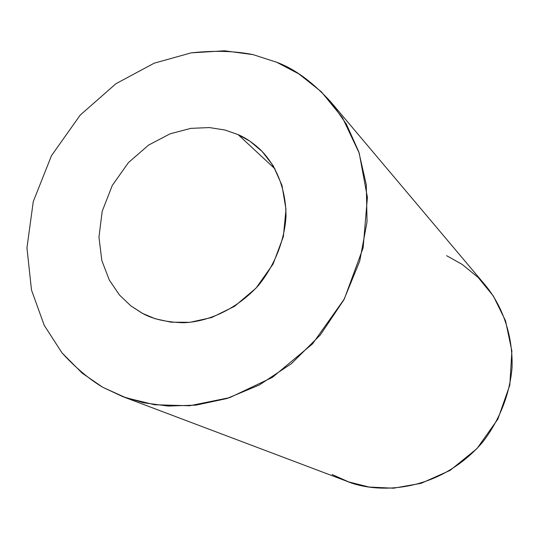<?xml version="1.0" encoding="UTF-8"?>
<svg xmlns="http://www.w3.org/2000/svg" width="539" height="539" viewBox="0 0 539 539"><rect width="100%" height="100%" fill="white"/><g stroke="black" fill="none" stroke-linecap="round" stroke-linejoin="round"><path stroke-width="0.81" d="M446.595 255.688L462.219 264.447L478.261 277.572L493.394 296.12L505.515 320.752L511.882 351.091L509.813 385.102L497.895 419.059L476.968 448.596L450.085 470.399L421.154 483.308L393.497 488.206L369.094 487.047L348.666 481.913L332.139 474.502M276.79 62.295C294.725 68.911 312.802 82.211 331.034 102.194L346.422 124.246L358.785 151.803L366.277 184.668L367.046 221.792L359.715 261.132L343.869 299.846L320.388 334.887L291.303 363.751L259.252 385.028L226.804 398.557L195.987 405.126L168.06 406.056L143.61 402.781L122.724 396.61L102.801 387.305L82.197 373.177L62.025 352.897L44.225 325.334L31.491 290.016L26.95 247.839L33.277 201.566L51.495 155.65L80.223 115.083L115.912 83.727L154.174 63.184L191.204 52.856L224.547 50.794L253.114 54.641L276.79 62.295L253.114 54.641C234.964 50.969 214.327 50.376 191.204 52.856L154.174 63.184L115.912 83.727L80.223 115.083L51.495 155.65L33.277 201.566L26.95 247.839L31.491 290.016L44.225 325.334L62.025 352.897C75.393 367.571 88.982 379.038 102.801 387.305L125.83 397.742L154.666 404.755L189.607 405.759L229.755 397.62L272.357 377.401L312.532 343.855L344.36 298.916L363.131 247.846L367.403 197.389L359.217 153.096L342.521 117.798L321.359 91.792L298.801 73.863L276.79 62.295M122.724 396.61L346.449 481.098C376.289 493.906 437.702 493.65 482.176 442.728C499.41 420.784 509.833 394.049 512.05 367.605C513.101 332.651 500.731 303.794 485.167 285.043L331.034 102.194M238.083 134.595L250.015 141.272L262.122 151.432L273.327 165.938L281.985 185.362L285.993 209.449L283.346 236.648L273.084 264.049L255.991 288.176L234.505 306.347L211.659 317.532L189.984 322.315L170.971 322.174L155.144 318.731L142.39 313.348L130.883 305.896L119.496 295.028L109.309 280.051L101.851 260.62L98.947 237.173L102.208 211.234L112.307 185.396L128.457 162.583L148.596 145.079L170.129 133.8L190.86 128.356L209.388 127.568L225.14 130.054L238.083 134.595L225.14 130.054L209.388 127.568L190.86 128.356L170.129 133.8L148.596 145.079L128.457 162.583L112.307 185.396L102.208 211.234L98.947 237.173L101.851 260.62L109.309 280.051L119.496 295.028L130.883 305.896L143.071 313.705C153.251 319.189 166.639 322.201 183.24 322.733C206.046 322.073 235.462 310.76 258.612 285.239C274.917 265.073 284.565 240.138 286.007 216.382C286.034 185.254 273.549 162.232 259.623 148.973C252.306 142.377 245.124 137.586 238.083 134.595L275.072 168.956L238.083 134.595"/></g></svg>
